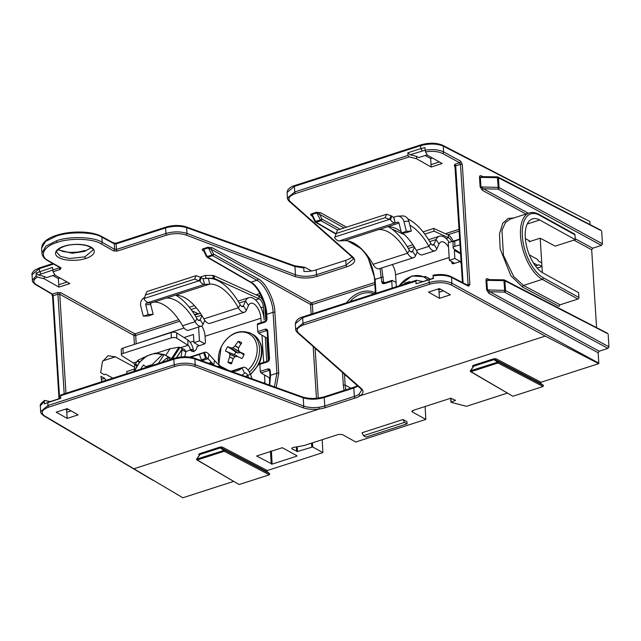 <?xml version="1.0" encoding="UTF-8"?>
<svg xmlns="http://www.w3.org/2000/svg" width="641" height="641" viewBox="0 0 641 641"><rect width="100%" height="100%" fill="white"/><g stroke="black" fill="none" stroke-linecap="round" stroke-linejoin="round"><path stroke-width="0.96" d="M84.884 256.865L92.921 250.094C93.666 248.956 91.439 247.434 86.239 245.511C78.354 243.884 71.087 244.141 64.437 246.288C55.551 249.702 56.785 252.081 56.72 252.209L60.462 256.376L69.492 258.523L84.884 256.865A1.322 0.641 -107.9 0 0 85.686 258.467C81.391 260.238 66.952 262.017 58.74 257.562C50.976 252.963 58.94 247.514 64.1 246.24C68.387 244.469 82.833 242.691 91.038 247.146C98.81 251.737 90.838 257.185 85.686 258.467M91.286 247.714L84.54 251.4L72.177 253.259L57.89 249.814M196.795 459.068L223.837 450.463L220.32 447.915L221.874 448.163A0.657 0.505 117.5 0 1 222.187 447.001L267.297 470.534L322.896 452.602L312.672 446.953L297.528 451.52L292.216 449.061C291.399 448.38 291.871 447.819 293.634 447.378L304.171 445.519L338.592 434.414L342.246 434.518L355.779 442.002L425.824 419.406L412.283 411.931L413.012 410.416L450.823 398.221L455.414 400.28L451.096 402.308L466.4 406.322L507.255 393.149M541.028 382.252L540.708 383.406L495.597 359.881A0.657 0.505 117.5 0 1 495.918 358.72L541.028 382.252L598.75 363.639L545.235 336.108L450.855 284.764C444.958 282.224 438.011 282.016 429.999 284.139L303.794 324.843C297.528 327.174 295.709 329.819 298.353 332.783L361.548 388.742C363.944 391.074 363.431 393.446 359.994 395.85L545.235 336.108M543.392 385.361L543.071 386.507L497.969 362.982A0.657 0.505 -62.5 0 0 498.281 361.828L543.392 385.361L540.708 383.406M267.297 470.534L266.976 471.688L221.874 448.163L224.558 450.11L269.661 473.643L266.976 471.688M269.661 473.643L269.34 474.797L224.238 451.272A0.657 0.505 -62.5 0 0 224.558 450.11A0.657 0.417 -54 0 0 223.837 450.463L224.238 451.272L197.252 459.974L239.133 484.54L269.34 474.797M112.872 378.15L105.549 374.184L104.339 374.689L100.701 372.717L102.4 361.724L108.065 355.747L115.396 356.829L134.273 367.053M460.647 253.868L454.341 250.367L455.591 249.966M459.709 239.077L448.243 242.771L449.349 260.278L454.854 258.499L454.341 250.367M454.854 258.499L460.286 261.512M542.358 272.593L540.187 238.188L529.25 241.713L529.186 240.72M537.15 268.05L541.974 266.496L538.849 264.765L537.663 265.27L533.376 262.906M193.854 341.084L190.161 342.27M184.015 337.559L193.446 334.514L193.959 342.647L199.247 345.707M270.053 378.823L270.045 379.448M269.997 378.791L270.061 378.278M269.685 371.035L268.731 370.482L261.063 372.958L269.38 377.765L270.053 377.541M267.682 339.137L268.819 359.994M267.497 339.041L267.626 338.344M267.185 331.285L266.231 330.732L258.563 333.208L266.872 338.015L267.593 337.783M265.727 310.925L266.319 320.244M134.057 369.176L126.798 371.516L126.926 373.615M425.095 150.218C432.635 149.073 438.805 149.633 443.612 151.909L460.663 161.187A1.322 1.002 118.5 0 1 459.653 162.75L442.594 153.471C438.148 151.364 432.443 150.851 425.48 151.917L424.943 147.606L420.776 148.624L420.592 145.691L294.387 186.395L287.072 192.42L287.424 198.085L294.74 191.947L407.997 155.41L409.198 156.893L416.554 158.752L431.185 167.045L442.138 163.511L427.507 155.218L425.48 151.917M409.198 156.893L295.533 193.55C289.267 195.874 287.448 198.526 290.093 201.49L353.287 257.442C356.38 260.927 354.249 264.036 346.893 266.76L317.303 276.303C309.138 278.579 301.566 278.603 294.588 276.375L186.082 235.031C180.137 233.132 173.679 233.156 166.724 235.095L117.263 251.048A1.322 0.641 -107.9 0 1 116.462 249.445L165.923 233.492C173.487 231.385 180.498 231.361 186.964 233.412L295.469 274.757C301.927 276.824 308.938 276.808 316.502 274.701L346.092 265.158L353.399 259.004L352.342 257.233A1.322 1.114 131.5 0 0 353.287 257.442M48.612 260.831A1.322 1.018 -60.5 0 1 47.891 260.775C44.205 258.708 42.218 256.144 41.913 253.091L45.88 246.104L56.528 240.8C69.26 235.968 94.371 236.801 102.191 242.322L114.635 249.373A1.322 1.018 119.5 0 1 113.609 250.927L101.166 243.876C93.658 238.572 69.549 237.763 57.329 242.402C43.548 246.152 38.748 256.28 48.612 260.831L61.047 267.874A1.322 1.018 119.5 0 1 60.334 267.818L60.11 267.313M55.23 275.285L53.067 271.752L52.506 267.401L36.112 273.01L36.281 275.622L37.418 277.08L44.285 278.819L58.916 287.112L69.861 283.578L55.23 275.285M37.418 277.08C33.092 279.644 32.691 282.136 36.2 284.54L52.386 294.099A1.322 1.026 120.6 0 1 51.649 294.035L35.455 284.476A1.322 1.026 120.6 0 0 36.2 284.54M212.155 247.706L311.558 302.889A1.322 1.01 -61 0 0 310.54 304.451L211.137 249.261A1.322 1.01 -61 0 1 212.155 247.706L207.9 247.25L203.173 248.772C201.987 249.269 201.939 249.894 203.029 250.647A1.322 1.018 120 0 1 203.574 250.631M312.592 216.538L311.951 215.624L312.111 214.455A1.322 0.641 72.1 0 0 311.574 213.814C310.388 214.31 310.332 214.935 311.422 215.688A1.322 1.018 -60 0 1 311.975 215.672M314.971 221.393L320.412 220.047L316.83 212.932L319.538 214.302A1.322 1.01 119 0 1 320.556 212.74L316.293 212.291L311.574 213.814M50.238 401.595L44.614 400.465C41.192 402.909 39.758 404.743 40.319 405.961L40.671 411.626L47.979 405.489L174.184 364.785C181.748 362.678 188.758 362.654 195.225 364.713L303.73 406.049C307.984 407.564 313.056 407.972 318.93 407.275A16.482 6.642 176.4 0 0 324.763 405.985L354.353 396.442L353.816 387.997L324.234 397.54C316.67 399.663 309.667 399.76 303.209 397.837L194.856 358.96C188.406 357.021 181.395 357.117 173.839 359.232L60.574 395.761L60.823 395.088M68.355 409.335L66.64 409.887L65.398 409.222M422.507 281.527L416.458 280.237L302.977 316.838C298.578 317.952 296.03 320.252 295.333 323.721L295.685 329.378L303.001 323.24L429.198 282.537C437.907 280.221 445.463 280.446 451.873 283.202L598.806 363.143L598.149 352.766L488.843 293.298L486.583 289.756L485.982 280.197C486.022 278.827 486.671 278.386 487.937 278.891L489.363 279.636M440.623 289.267L438.909 289.82L437.675 289.155M392.196 288.057L391.771 281.255L384.119 283.723A1.322 0.641 -107.9 0 1 384.44 282.873L384.063 282.873M260.158 363.511L267.818 361.043A1.322 0.641 72.1 0 0 267.489 361.893L259.837 364.36L260.278 371.347L267.93 368.879L269.524 369.088A1.322 0.833 -54 0 0 269.476 370.554L269.685 371.067A1.322 0.529 -3.6 0 1 270.27 370.578L269.524 369.088M257.658 323.761L265.318 321.293A1.322 0.641 72.1 0 0 264.989 322.143L257.337 324.61L257.778 331.597L265.43 329.129L267.025 329.338A1.322 0.833 -54 0 0 266.976 330.804L267.185 331.317A1.322 0.529 -3.6 0 1 267.77 330.828L267.025 329.338M439.446 298.337L428.476 292.12L439.422 288.586L450.399 294.804L439.446 298.337L439.061 292.232L443.388 290.838M67.177 418.405L56.2 412.187L67.153 408.654L78.122 414.871L67.177 418.405L66.792 412.299L71.119 410.905M439.373 161.949L431.032 164.633L430.656 158.527L432.363 157.974M67.097 282.016L58.764 284.7L58.379 278.595L60.094 278.042M101.775 381.732L100.925 376.331L104.563 378.302L106.142 380.321M355.154 398.053A1.322 0.641 72.1 0 1 354.353 396.442A16.482 6.642 176.4 0 0 358.832 394.407L359.994 395.85A17.804 7.171 -3.6 0 1 355.154 398.053L325.572 407.596A17.804 7.171 -3.6 0 1 319.258 408.99L319.266 408.982C312.92 409.735 307.448 409.303 302.848 407.668L194.343 366.332C188.39 364.433 181.94 364.449 174.985 366.388L48.78 407.091A1.322 0.641 72.1 0 1 47.979 405.489L47.795 402.548L49.173 401.939L45.663 403.341L60.743 398.373L60.574 395.761M433.116 275.149C440.311 273.971 446.28 274.452 451.032 276.6L468.058 285.405A1.322 1.018 117.3 0 1 468.531 286.215L451.504 277.417C446.705 275.253 440.543 274.773 433.012 275.95L433.18 278.563L416.065 283.771L433.717 278.154M416.962 280.221L415.913 281.159L416.065 283.771M525.34 238.548L529.618 240.96A1.322 0.529 -3.6 0 1 529.835 241.232A1.322 0.529 -3.6 0 1 529.25 241.713M344.193 390.361A27.691 21.425 118.9 0 1 343.304 385.041L342.51 372.509M346.501 302.8A27.691 21.425 118.9 0 1 375.362 292.881M311.694 270.959L304.691 267.265L303.738 267.938L303.962 271.52A16.482 6.642 176.4 0 0 316.197 269.869L345.787 260.334A16.482 6.642 176.4 0 0 351.973 256.897M406.947 421.658L403.069 419.518L362.013 432.763L363.463 435.656L366.019 437.074L407.083 423.829L406.947 421.658M48.78 407.091C41.801 409.799 40.359 412.716 44.461 415.841L182.853 497.777L233.524 481.431M292.16 447.915L292.216 449.061L291.775 448.516M412.227 410.785L412.283 411.931L411.843 411.386M455.414 400.28L455.23 400.657L455.19 400.16M450.984 398.181L451.096 402.308M282.336 447.706L296.959 455.791L296.775 456.168L272.137 464.116L256.608 456.007L282.336 447.706M296.959 455.791L296.775 456.168L296.727 455.663M322.896 452.602L322.191 439.71M239.133 484.54L196.883 459.942A0.657 0.521 -59.6 0 0 197.252 459.974L196.851 459.172L199.904 454.501L196.659 459.012A0.657 0.657 0 0 0 196.883 459.942A0.657 0.521 -59.6 0 1 196.771 459.108M421.241 144.882A1.322 0.641 72.1 0 0 420.921 144.834C429.238 142.542 436.521 142.703 442.771 145.307L589.808 221.498L443.243 146.116C436.85 143.504 429.294 143.36 420.592 145.691A1.322 0.641 72.1 0 1 420.921 144.834L294.716 185.545A1.322 0.641 72.1 0 0 294.387 186.395L294.74 191.947A1.322 0.641 -107.9 0 0 295.533 193.55M425.824 419.406L425.111 406.514M590.089 224.638L589.92 221.938M600.505 230.343L498.434 177.821A1.322 1.018 -62.7 0 0 497.953 177.012L497.953 177.012A1.322 1.018 -62.7 0 0 497.448 176.932M602.468 243.836L601.45 245.399L498.033 189.135A1.322 1.002 -61.5 0 0 499.043 187.573L602.468 243.836L601.675 231.193M575.225 238.716L592.693 248.219L601.45 245.399M592.693 248.219L591.675 249.782L573.903 240.111M596.571 327.623L591.675 249.782M606.987 333.328L504.908 280.806A1.322 1.018 -62.7 0 0 504.435 279.997L504.435 279.997A1.322 1.018 -62.7 0 0 503.93 279.917M608.95 346.829L607.932 348.384L504.515 292.12A1.322 1.002 -61.5 0 0 505.525 290.557L608.95 346.829L608.157 334.177M488.843 293.298A1.322 1.002 -61.5 0 1 489.852 291.735L487.424 289.932L504.675 290.389L504.515 292.12L489.852 291.735L599.175 351.212L607.932 348.384M599.175 351.212L598.149 352.766M598.806 363.143L598.75 363.639M470.526 370.786L497.568 362.181L497.969 362.982L470.983 371.692L512.864 396.25L543.071 386.507M512.864 396.25L470.606 371.66A0.657 0.521 -59.6 0 0 470.983 371.692L470.574 370.883L473.635 366.211L470.39 370.73A0.657 0.657 0 0 0 470.606 371.66A0.657 0.521 -59.6 0 1 470.494 370.827M52.778 275.574L58.379 278.595M539.385 215.168A1.322 1.018 -61.1 0 0 538.929 214.366L574.528 234.045A1.322 1.018 118.9 0 1 574.985 234.846L539.385 215.168A34.285 16.754 72.1 0 0 522.351 235.976A34.285 16.754 72.1 0 0 543.328 277.801L578.919 297.48L578.623 292.665L543.023 272.986A29.013 14.182 -107.9 0 1 526.133 244.149A29.013 14.182 -107.9 0 1 532.447 218.877A29.013 14.182 -107.9 0 1 539.69 219.983L575.281 239.662L555.194 246.144L540.187 238.188M425.656 150.026L410.184 154.769L407.828 152.806L407.997 155.41M407.828 152.806L420.776 148.624L422.331 150.851M510.26 219.102L505.461 222.547L501.983 230.239L503.433 255.286L513.641 276.495L523.473 285.437L560.002 304.812L558.984 306.374L522.463 287L510.837 275.718L500.132 248.796L499.491 233.925L502.704 223.356L508.097 218.453L513.826 217.956M480.101 186.771L482.361 190.313A1.322 1.002 -61.5 0 1 483.378 188.75L480.95 186.948L498.201 187.396L497.368 176.86L481.679 176.628L480.349 177.389L480.95 186.948A1.322 0.529 -3.6 0 1 480.101 186.771L479.5 177.212C479.54 175.834 480.197 175.402 481.455 175.906L482.889 176.644M425.047 155.507L430.656 158.527M199.215 454.91L198.67 454.589A0.657 0.521 120.4 0 1 199.047 454.621L199.047 454.621A0.657 0.521 120.4 0 1 199.271 455.054M199.503 453.692L199.904 454.501L220.32 447.915L219.919 447.106L199.503 453.692L198.67 454.589M497.568 362.181A0.657 0.417 -54 0 1 498.281 361.828L495.597 359.881L494.051 359.625L493.65 358.824L473.234 365.41L473.635 366.211L494.051 359.625L497.568 362.181M472.946 366.62L472.401 366.307A0.657 0.521 120.4 0 1 472.77 366.34L472.77 366.34A0.657 0.521 120.4 0 1 472.994 366.764M403.069 419.518L404.519 422.411L363.463 435.656M404.519 422.411L407.083 423.829M304.691 267.265L294.443 265.719L186.09 226.842C179.857 224.943 173.126 225.023 165.907 227.082L116.438 243.043L113.818 243.051A1.322 1.026 -61.7 0 1 114.282 243.86L101.871 237.17C94.059 231.906 68.964 231.337 56.24 236.152L45.583 241.401L41.601 248.203L41.913 253.091M274.404 386.86L276.912 373.214L273.082 312.303C272.986 300.797 264.116 283.258 256.881 280.269L212.548 255.655A1.322 1.01 119 0 0 213.573 254.1L212.011 255.014L208.437 247.891L211.137 249.261L213.573 254.1L257.898 278.707C265.494 281.856 274.805 300.268 274.901 312.351L278.739 373.262L276.159 387.485M257.337 324.61L257.978 323.809M258.563 333.208L257.778 331.597M261.063 372.958L260.278 371.347M259.837 364.36L260.478 363.559M384.44 282.873L392.1 280.397L396.058 282.361M392.428 280.446L391.771 281.255M381.748 267.954L383.598 282.064L384.864 282.737M344.457 374.232L345.146 385.097A26.361 20.4 -61.1 0 0 345.9 389.808M374.168 293.874A26.361 20.4 -61.1 0 0 349.802 301.735M184.031 327.984L135.395 344.073M193.959 342.647L199.463 340.868L204.647 343.744M199.463 340.868L198.59 327.022M449.349 260.278L454.637 263.339M357.958 386.186L353.816 387.997A1.322 0.641 -107.9 0 1 354.144 387.148L357.502 385.786M358.832 394.407L361.66 390.305L360.603 388.526L297.408 332.567A1.322 1.114 131.5 0 0 298.353 332.783M303.738 267.938L294.948 266.536L186.603 227.667C180.145 225.728 173.134 225.816 165.578 227.94L116.109 243.892L116.462 249.445L114.635 249.373L114.282 243.86L116.109 243.892A1.322 0.641 -107.9 0 1 116.438 243.043M415.913 281.159L302.648 317.688L295.333 323.721M578.919 297.48A1.322 1.018 118.9 0 1 577.902 299.043L542.302 279.364A35.608 17.403 -107.9 0 1 521.574 243.973A35.608 17.403 -107.9 0 1 529.33 212.956L510.252 219.11M560.002 304.812L577.902 299.043M575.281 239.662L574.985 234.846M541.741 262.882L538.624 261.159L537.278 259.252L529.314 254.846M535.475 265.975L537.663 265.27M105.549 374.184L104.203 374.616M104.563 378.302L101.326 379.352M105.925 380.201L101.735 381.555M53.652 264.036L39.373 268.643L32.058 274.668L32.411 280.333L36.281 275.622M32.419 280.413L32.411 280.333C31.986 281.151 32.995 282.537 35.455 284.476M40.679 411.754L40.671 411.634C40.287 412.435 41.296 413.814 43.716 415.769A1.322 1.026 -59.4 0 0 44.461 415.841M45.663 403.341L44.349 403.974L44.197 401.354L40.319 405.961M439.077 292.224L438.909 289.82M66.8 412.291L66.64 409.887M431.032 164.633L431.185 167.045M410.184 154.769L416.418 156.348L418.597 157.59L427.243 154.802M416.418 156.348L416.554 158.752M58.764 284.7L58.916 287.112M52.666 270.077L38.332 274.949L44.141 276.415L46.328 277.657L54.974 274.861M44.141 276.415L44.285 278.819M38.332 274.949L36.112 273.01M58.78 284.708L67.113 282.024M431.048 164.641L439.389 161.957M49.173 401.939L60.735 398.205M45.174 400.409L44.197 401.354M433.012 275.95L433.244 275.245M270.27 370.578L270.566 375.257L269.717 385.177M348.728 241.096L360.651 248.091M367.381 255.615L375.129 279.388L376.003 293.282M381.772 282.016A1.322 0.529 -3.6 0 1 383.598 282.064L384.768 282.921L383.967 282.817A1.322 0.833 -54 0 0 382.525 283.514L381.772 282.016L380.041 268.499M206.626 256.656A1.322 1.018 -60 0 0 207.74 257.209L250.927 282.184C257.962 285.245 266.624 302.856 266.736 314.346L267.025 319.026L266.496 320.941L266.44 319.514A1.322 0.529 -3.6 0 1 267.025 319.026M481.8 176.628A1.322 1.018 117.3 0 1 481.455 175.906M528.408 213.253L483.378 188.75L498.033 189.135L498.201 187.396A1.322 0.529 176.4 0 1 499.043 187.573L498.434 177.821A1.322 0.529 176.4 0 0 497.584 177.645L480.349 177.389A1.322 0.529 -3.6 0 1 479.5 177.212M485.982 280.197A1.322 0.529 -3.6 0 0 486.823 280.373L504.066 280.63A1.322 0.529 176.4 0 1 504.908 280.806L505.525 290.557A1.322 0.529 176.4 0 0 504.675 290.389L503.85 279.853L488.154 279.612L486.823 280.373L487.424 289.932A1.322 0.529 -3.6 0 1 486.583 289.756M488.274 279.62A1.322 1.018 117.3 0 1 487.937 278.891M467.369 285.365L468.058 284.548L460.494 164.344L459.653 162.75L454.926 164.272L454.181 165.803L455.134 166.356M134.434 344.385L133.873 335.411L59.741 294.251A1.322 1.01 119 0 1 60.759 292.689L57.121 292.576L52.386 294.099L53.147 295.717L59.621 398.566M179.784 321.237L135.692 335.451A1.322 0.529 176.4 0 1 133.873 335.411A1.322 1.01 119 0 1 134.89 333.849L178.759 319.699M337.719 230.007L320.949 220.696A1.322 1.01 -61 0 0 321.966 219.134L340.139 229.222M315.027 221.698A1.322 1.018 -60 0 0 316.141 222.243L320.949 220.696A1.322 0.641 -107.9 0 1 320.412 220.047L321.966 219.134L319.538 214.302L344.113 227.948M312.151 215.745L314.883 221.626A1.322 1.322 0 0 0 315.412 222.187L335.74 233.949M207.9 247.25A1.322 0.641 -107.9 0 1 208.437 247.891L203.71 249.413L203.758 250.703M203.173 248.772A1.322 0.641 -107.9 0 1 203.71 249.413L207.203 256.56L206.49 256.584L203.558 250.591M218.437 366.78L218.998 366.075A1.322 1.09 38.8 0 1 220.664 366.852A1.322 1.018 -62.2 0 0 220.192 366.043L228.26 370.298M461.248 263.491A4.086 3.165 118.9 0 1 460.43 261.472L453.532 263.691A1.979 1.53 118.9 0 1 452.458 263.619A1.979 1.53 118.9 0 1 451.777 262.417L451.729 261.656M392.316 264.541A11.867 5.801 -107.9 0 1 395.577 274.805L396.33 286.727M459.733 239.47L454.749 241.072A3.958 1.755 178.2 0 0 452.995 242.602L453.163 247.915A3.958 1.755 178.2 0 0 453.836 248.852L460.599 253.147M460.07 244.734L454.918 246.392A3.958 1.755 178.2 0 0 453.163 247.915M406.386 231.313L401.466 232.899L406.418 232.659L411.346 231.064L406.386 231.313L403.902 221.474A7.251 6.274 -92.8 0 0 397.524 216.169A7.251 6.274 -92.8 0 0 396.114 216.426L393.614 217.195A3.958 1.931 -107.9 0 1 391.787 215.961L390.505 219.839A9.887 4.832 -107.9 0 0 395.056 222.908L339.217 240.92L344.457 240.663A51.432 25.135 -107.9 0 1 373.046 264.34L373.046 264.34A9.887 4.832 72.1 0 0 379.168 268.779L413.661 257.658A9.887 4.832 72.1 0 0 415.488 255.807L417.243 251.881M397.524 216.169L402.484 215.929A7.251 6.274 87.2 0 1 408.862 221.225L411.346 231.064M401.466 232.899L398.974 223.06A1.322 1.138 -92.8 0 0 397.556 222.139L395.209 222.9L393.758 217.187M404.463 284.107L404.623 283.178L409.551 281.591L410.16 282.264M409.383 282.513L409.551 281.591M386.691 214.214L391.09 215.865L389.536 219.342L385.129 217.692L386.691 214.214L337.414 230.103L334.658 237.843A9.887 4.832 72.1 0 0 339.217 240.92M385.129 217.692L335.86 233.58M395.209 222.9L393.614 217.195M401.202 231.866A51.432 25.135 72.1 0 0 387.709 226.714L378.943 229.534A51.432 25.135 -107.9 0 1 407.532 253.219L407.54 253.219A9.887 4.832 72.1 0 0 413.661 257.658M388.222 226.698A57.361 28.036 -107.9 0 1 409.391 250.23L409.391 250.238A3.958 1.931 72.1 0 0 411.843 252.009A3.958 1.931 72.1 0 0 412.572 251.272L414.398 247.186M449.317 242.426A17.804 8.702 72.1 0 0 439.381 236.217A17.804 8.702 72.1 0 0 436.088 239.542L433.917 244.389A3.958 1.931 -107.9 0 1 433.188 245.126A3.958 1.931 -107.9 0 1 430.736 243.348L430.736 243.348A57.361 28.036 72.1 0 0 407.884 218.95M448.516 247.138A11.867 5.801 72.1 0 0 441.2 241.865A11.867 5.801 72.1 0 0 439.005 244.085L436.842 248.924A9.887 4.832 -107.9 0 1 435.015 250.775L422.419 254.838A9.887 4.832 -107.9 0 1 416.297 250.391L416.289 250.391A51.432 25.135 72.1 0 0 402.428 232.851M435.015 250.775A9.887 4.832 -107.9 0 1 428.885 246.336L428.885 246.328A51.432 25.135 72.1 0 0 409.863 225.207M460.43 261.472L461.143 261.865M334.73 237.018L389.536 219.342L390.505 219.839M391.09 215.865L391.787 215.961M391.603 228.861L404.551 234.75M424.791 234.109L434.021 231.129L433.757 228.428L423.076 231.874M453.107 241.2A9.495 4.639 72.1 0 0 448.275 235.039L433.757 228.428M451.737 241.649A6.594 3.221 72.1 0 0 448.54 237.731L434.021 231.129M190.185 349.209L193.318 349.77L193.838 351.789L190.553 349.97L190.185 349.209A3.958 1.931 72.1 0 0 187.989 345.291L176.82 338.192A3.958 1.755 178.2 0 0 171.331 337.855L123.16 353.391A3.958 1.755 178.2 0 0 121.405 354.922A3.958 1.755 178.2 0 0 122.078 355.851L133.24 362.95A3.958 1.931 -107.9 0 1 134.818 364.961M201.763 325.924A11.867 5.801 -107.9 0 1 205.064 336.253L205.416 341.869A1.979 1.53 118.9 0 1 203.886 344.209L196.987 346.436A4.086 3.165 118.9 0 1 193.83 351.26A4.086 3.165 118.9 0 1 191.619 351.108A4.086 3.165 118.9 0 1 190.553 349.97L185.906 351.468M266.792 361.372L265.262 337.078L266.792 361.372M260.967 307.76L263.371 306.983L264.196 320.059A17.804 8.702 72.1 0 0 248.86 297.664A17.804 8.702 72.1 0 0 245.575 300.99L243.404 305.829A3.958 1.931 -107.9 0 1 242.675 306.574A3.958 1.931 -107.9 0 1 240.223 304.796L240.223 304.796A57.361 28.036 72.1 0 0 208.333 278.378L203.093 278.635A3.958 1.931 -107.9 0 1 201.274 277.409L199.984 281.279A9.887 4.832 -107.9 0 0 204.543 284.356L146.501 303.113A1.322 1.138 -92.8 0 0 145.723 304.739L148.215 314.579L153.167 314.338L148.247 315.925L143.288 316.165L148.215 314.579M193.318 349.77A9.887 4.832 72.1 0 0 187.821 339.978L176.652 332.879A3.958 1.755 178.2 0 0 171.163 332.535L122.992 348.079A3.958 1.755 178.2 0 0 121.237 349.601L121.405 354.922M264.981 383.478A11.867 5.801 72.1 0 0 264.949 382.485L264.469 374.921M263.683 362.373L261.969 335.179M261.183 322.623L260.903 318.24A11.867 5.801 72.1 0 0 250.679 303.313A11.867 5.801 72.1 0 0 248.492 305.525L246.32 310.372A9.887 4.832 -107.9 0 1 244.493 312.215A9.887 4.832 -107.9 0 1 238.372 307.776L238.372 307.776A51.432 25.135 72.1 0 0 209.783 284.099L204.543 284.356L203.093 278.635M151.981 365.53L151.38 364.857L146.452 366.452L146.284 367.373M151.38 364.857L151.212 365.787M144.497 297.608A7.251 6.274 -92.8 0 0 140.796 306.326L143.288 316.165M153.167 314.338L150.683 304.499A1.322 1.138 87.2 0 1 151.452 302.873L153.936 302.111A51.432 25.135 -107.9 0 1 182.525 325.788L182.533 325.788A9.887 4.832 72.1 0 0 188.654 330.227L201.242 326.165A9.887 4.832 72.1 0 0 203.077 324.322L204.832 320.396M200.377 360.298L201.474 359.946L199.351 354.433L203.542 352.686L205.665 358.199L201.474 359.946M190.738 357.213L199.351 354.433M194.616 279.131L196.17 275.654L200.577 277.313L199.014 280.79L194.616 279.131L145.347 295.028L144.145 299.291A9.887 4.832 72.1 0 0 148.704 302.36M196.17 275.654L146.901 291.551L145.347 295.028M189.912 357.085L204.455 352.326L206.338 357.95A3.958 1.931 -107.9 0 1 206.386 357.942A3.958 1.931 -107.9 0 1 208.133 358.72L213.782 365.001A57.361 28.036 72.1 0 0 213.934 365.162M204.455 352.326A9.887 4.832 -107.9 0 1 204.559 352.294A9.887 4.832 -107.9 0 1 208.942 354.249L214.591 360.53A51.432 25.135 72.1 0 0 221.025 366.484M244.493 312.215L210.008 323.344A9.887 4.832 -107.9 0 1 203.878 318.906L203.878 318.897A51.432 25.135 72.1 0 0 175.289 295.221L166.532 298.049A51.432 25.135 -107.9 0 1 195.12 321.726L195.12 321.726A9.887 4.832 72.1 0 0 201.242 326.165M229.935 370.899A51.432 25.135 72.1 0 0 237.346 370.722A51.432 25.135 72.1 0 0 242.154 367.886L242.154 367.886A9.887 4.832 -107.9 0 1 243.075 367.341A9.887 4.832 -107.9 0 1 250.343 374.216L252.129 378.863M241.849 375.177A57.361 28.036 72.1 0 0 244.525 373.214L244.525 373.206A3.958 1.931 -107.9 0 1 244.894 372.99A3.958 1.931 -107.9 0 1 247.803 375.738L248.508 377.565M175.802 295.205A57.361 28.036 -107.9 0 1 196.971 318.737L196.971 318.745A3.958 1.931 72.1 0 0 199.423 320.524A3.958 1.931 72.1 0 0 200.152 319.779L201.987 315.692M144.217 298.466L199.014 280.79L199.984 281.279M200.577 277.313L201.274 277.409M206.338 357.95L205.665 358.199M263.371 306.983A6.594 3.221 72.1 0 0 259.116 298.826L214.366 278.474A6.594 3.221 72.1 0 0 213.445 278.25L205.953 278.242L205.288 275.446L200.08 277.128M205.953 278.242L205.016 278.547M263.731 302.408A9.495 4.639 72.1 0 0 258.852 296.126L214.102 275.774A9.495 4.639 72.1 0 0 212.78 275.462L205.288 275.446M208.637 363.263L211.25 362.421L210.985 364.104M211.25 362.421L213.757 365.098M191.026 309.499L196.338 307.792M189.64 307.68L189.592 307.183L194.439 305.613M192.012 310.861L198.614 313.866M269.709 383.078L269.38 377.765M268.307 360.747L266.872 338.015M265.807 320.997L264.981 307.872A9.495 4.639 72.1 0 0 264.749 305.989M161.708 362.397L166.604 358.215L168.703 357.87A24.07 18.621 -61.1 0 0 166.58 355.987A24.07 18.621 -61.1 0 0 165.074 355.026L169.809 357.646A24.07 18.621 118.9 0 1 171.323 358.607A24.07 18.621 118.9 0 1 171.956 359.096M184.736 356.765L185.89 351.917L184.776 349.657L179.007 347.174L170.081 348.768L165.739 355.394L170.073 348.768L156.989 352.991M165.074 355.026A24.07 18.621 -61.1 0 0 164.152 354.561L158.303 363.495M164.152 354.561L155.627 353.055L146.957 355.859L139.474 362.293L134.474 371.179M164.032 354.497L162.053 354.898L151.621 365.13M140.507 369.24L143.44 364.969L146.316 367.173M181.483 347.839L182.228 348.92L181.066 356.973M134.081 372.012L134.842 364.913L136.934 365.947M145.707 356.628L137.895 360.234L135.027 364.561M427.627 279.877A23.316 18.044 -61.1 0 0 399.215 285.798M237.474 356.532L237.499 356.54A42.162 1.17 23 0 0 241.977 358.511A11.907 9.214 -61.1 0 0 243.26 356.364A11.907 9.214 -61.1 0 0 244.165 354.048A42.162 4.519 -150.7 0 0 239.774 351.893L243.86 354.97M240.816 344.241L238.22 341.341A42.162 29.398 113.9 0 0 235.135 345.763L238.676 347.799M239.638 351.781L239.638 351.781A42.162 5.769 -133.1 0 1 238.372 350.17L238.3 349.826A42.162 21.049 -91.5 0 1 238.724 347.598L238.797 347.406A42.162 23.709 -65.4 0 1 241.729 342.919A11.907 9.214 -61.1 0 0 240.087 341.893A11.907 9.214 -61.1 0 0 238.22 341.341M248.083 370.065A23.316 18.044 -61.1 0 0 254.269 361.628A23.316 18.044 -61.1 0 0 248.067 333.28A23.316 18.044 -61.1 0 0 221.321 346.773A23.316 18.044 -61.1 0 0 219.222 365.05M233.196 358.848L229.614 357.021A42.162 29.398 113.9 0 0 227.964 362.221A11.907 9.214 -61.1 0 0 231.481 363.808A42.162 23.709 -65.4 0 1 233.268 358.672L233.372 358.495A42.162 22.323 -38.7 0 1 234.902 356.741L235.231 356.58A42.162 8.862 5.1 0 1 237.322 356.5M229.614 357.021L233.268 358.664M235.007 356.652L229.863 354.465A42.162 26.738 84.4 0 0 229.654 356.821M229.863 354.465L235.543 356.564M240.76 352.638L237.883 352.959L235.896 352.109A8.758 6.779 -61.1 0 0 234.614 354.729L228.741 352.63A42.162 11.458 40.6 0 0 229.782 354.12M228.741 352.63L236.433 355.547M237.723 352.927L230.912 347.895A42.162 4.519 -150.7 0 0 227.723 346.629A11.907 9.214 -61.1 0 0 226.441 348.776A11.907 9.214 -61.1 0 0 225.528 351.092A42.162 1.17 23 0 0 228.629 352.534M230.912 347.895L237.883 352.959M240.439 352.806L232.931 347.718A42.162 14.551 -168.7 0 0 231.056 347.911M232.931 347.718L240.704 352.598M238.636 348.007L235.007 345.916A42.162 28.012 144.5 0 0 233.252 347.55M235.896 352.109L227.723 346.629M234.614 354.729L225.528 351.092M236.561 355.651L237.21 356.508M231.802 362.774L227.964 362.221M265.43 329.129A1.322 0.641 -107.9 0 0 266.231 330.732L267.025 330.836A1.322 0.833 -54 0 1 266.976 330.804L266.952 330.788M268.948 359.264L268.996 360.691L269.532 358.776A1.322 0.529 -3.6 0 0 268.948 359.264L267.185 331.317M267.93 368.879A1.322 0.641 -107.9 0 0 268.731 370.482L269.524 370.586A1.322 0.833 -54 0 1 269.476 370.554M85.189 250.599A1.322 0.641 72.1 0 0 84.868 250.551A1.322 0.641 72.1 0 0 84.54 251.4M115.396 356.829L102.76 360.907M459.212 231.113L447.763 234.806M260.799 295.108L258.339 295.894M60.759 292.689L134.89 333.849A1.322 0.641 -107.9 0 1 135.692 335.451L136.188 343.416M320.556 212.74L346.533 227.162M445.367 233.717L459.1 229.286M113.609 250.927L117.263 251.048M52.666 270.021L59.525 267.802A1.322 0.641 72.1 0 0 60.326 269.412L61.047 267.874M60.326 269.412L53.067 271.752M194.519 314.619L197.885 313.529M255.943 294.804L259.974 293.506M203.806 251.096L203.029 250.647M374.825 284.348L312.359 304.499A1.322 0.641 72.1 0 0 311.558 302.889L374.713 282.521M312.199 216.137L311.422 215.688M382.525 283.514L384.119 283.723M383.302 277.393A1.322 0.529 -3.6 0 0 381.483 277.345L375.129 279.388A1.322 0.529 176.4 0 0 374.544 279.877C373.983 266.952 366.051 251.08 358.591 247.162A1.322 1.018 -60 0 0 359.321 247.226L359.585 247.138M269.324 385.033L269.981 375.746A1.322 0.529 -3.6 0 1 270.566 375.257L276.912 373.214A1.322 0.529 176.4 0 1 278.739 373.262M274.901 312.351A1.322 0.529 176.4 0 0 273.082 312.303L266.736 314.346A1.322 0.529 -3.6 0 0 266.151 314.835C265.582 301.919 257.65 286.038 250.198 282.128A1.322 1.018 -60 0 0 250.927 282.184L256.881 280.269A1.322 1.01 119 0 0 257.898 278.707M264.989 322.143L266.496 320.941M267.77 330.828L269.532 358.776M267.489 361.893L268.996 360.691M166.724 235.095A1.322 0.641 -107.9 0 1 165.923 233.492L165.578 227.94A1.322 0.641 -107.9 0 1 165.907 227.082M64.188 393.854L57.914 294.179L59.741 294.251L65.967 393.278M66.944 408.726L67.009 409.767M174.985 366.388A1.322 0.641 72.1 0 1 174.184 364.785L173.839 359.232A1.322 0.641 -107.9 0 1 174.16 358.383C181.387 356.316 188.117 356.236 194.351 358.135L302.704 397.011A1.322 0.897 -70.3 0 1 303.209 397.837L303.73 406.049A1.322 0.889 110.9 0 1 302.848 407.668M302.977 316.838A1.322 0.641 -107.9 0 0 302.648 317.688L303.001 323.24A1.322 0.641 -107.9 0 0 303.794 324.843M429.999 284.139A1.322 0.641 -107.9 0 1 429.198 282.537L429.013 279.596L430.391 278.987M311.157 314.194L310.54 304.451A1.322 0.529 -3.6 0 0 312.359 304.499L312.936 313.625M315.116 348.247L318.248 398.077M316.197 269.869L316.502 274.701A1.322 0.641 -107.9 0 0 317.303 276.303M346.893 266.76A1.322 0.641 -107.9 0 1 346.092 265.158L345.787 260.334M354.144 387.148L324.554 396.691A1.322 0.641 -107.9 0 0 324.234 397.54L324.763 405.985A1.322 0.641 72.1 0 0 325.572 407.596M134.033 468.731L319.258 408.99L318.93 407.275M222.187 447.001L219.919 447.106M473.234 365.41L472.401 366.307M495.918 358.72L493.65 358.824M296.615 451.496L296.342 446.897M311.766 446.929L311.534 443.147M297.24 446.745L297.528 451.52M312.431 442.859L312.672 446.953M40.022 267.834A1.322 0.641 72.1 0 0 39.702 267.794A1.322 0.641 72.1 0 0 39.373 268.643L39.558 271.576L41.112 273.803M442.771 145.307A1.322 1.018 117.3 0 1 443.243 146.116L443.612 151.909A1.322 1.002 118.5 0 1 442.594 153.471M463.082 282.833L455.719 165.883L455.35 166.652L455.719 165.883L460.494 164.344A1.322 0.529 -3.6 0 1 462.305 164.384L460.663 161.187M462.305 164.384L469.869 284.596L468.531 286.215M451.032 276.6A1.322 1.018 117.3 0 1 451.504 277.417L451.873 283.202A1.322 1.002 -61.5 0 1 450.855 284.764M525.973 214.038L482.361 190.313M194.351 358.135A1.322 0.897 -70.3 0 1 194.856 358.96L195.225 364.713A1.322 0.889 110.9 0 1 194.343 366.332M186.09 226.842A1.322 0.897 -70.3 0 1 186.603 227.667L186.964 233.412A1.322 0.889 -69.1 0 1 186.082 235.031M294.588 276.375A1.322 0.889 -69.1 0 0 295.469 274.757L294.948 266.536A1.322 0.897 -70.3 0 0 294.443 265.719M271.383 450.919L272.137 464.116M271.223 464.084L270.494 451.208M224.943 369.112L220.664 366.852L220.216 367.413M316.446 398.277L313.193 346.549M350.883 388.206L345.146 385.097L343.304 385.041M57.121 292.576A1.322 0.641 -107.9 0 1 57.914 294.179L53.147 295.717A1.322 0.529 176.4 0 0 52.562 296.206L59.012 398.766M467.041 284.876L468.058 284.548A1.322 0.529 -3.6 0 1 469.869 284.596M527.222 224.005L539.69 219.983M522.463 287A1.322 1.01 -62.1 0 1 523.473 285.437L542.302 279.364A1.322 1.018 118.9 0 0 543.328 277.801M56.889 235.343A1.322 0.641 72.1 0 0 56.568 235.295C70.726 230.56 91.935 230.984 101.398 236.361A1.322 1.026 118.3 0 1 101.871 237.17L102.191 242.322A1.322 1.018 119.5 0 1 101.166 243.876M212.548 255.655L207.74 257.209A1.322 0.641 72.1 0 1 207.203 256.56L212.011 255.014A1.322 0.641 72.1 0 0 212.548 255.655M316.293 212.291A1.322 0.641 72.1 0 1 316.83 212.932L312.111 214.455L315.604 221.602A1.322 0.641 -107.9 0 0 316.141 222.243L335.836 233.645M220.192 366.043A1.322 1.322 0 0 0 219.174 365.955A1.322 0.641 -107.9 0 0 218.998 366.075L217.676 366.5M455.719 165.883A1.322 0.641 72.1 0 0 454.926 164.272M462.441 282.505L454.91 165.859A1.322 1.018 -60 0 0 454.181 165.803M290.093 201.49A1.322 1.114 131.5 0 1 289.147 201.274L352.342 257.233M56.528 240.8A1.322 0.641 72.1 0 0 57.329 242.402M41.609 248.203L42.314 244.79C44.678 240.639 49.429 237.474 56.568 235.295A1.322 0.641 72.1 0 0 56.24 236.152M361.548 388.742A1.322 1.114 131.5 0 1 360.603 388.526M295.036 185.586A1.322 0.641 72.1 0 0 294.716 185.545C292.416 185.986 290.141 187.388 287.873 189.76L287.072 192.42M449.173 257.522L395.577 274.805M454.918 246.392L454.749 241.072M408.862 221.225L403.902 221.474M398.077 222.115L397.556 222.139M378.927 229.47L344.457 240.663M398.974 223.076L387.709 226.714M407.532 253.219L373.046 264.34L407.54 253.219L409.391 250.238L407.532 253.219M428.885 246.328L416.289 250.391L428.885 246.336L430.736 243.348L428.885 246.336M410.817 251.841L412.572 251.272L415.488 255.807M414.062 246.649L408.381 248.484M432.162 244.95L433.917 244.389L436.842 248.924M429.726 241.593L436.088 239.542L439.005 244.085M451.777 262.417L453.884 263.579M448.275 235.039L448.54 237.731L446.056 238.532M187.821 339.978L187.989 345.291L180.898 347.582M137.118 361.7L133.24 362.95M263.507 382.949L264.949 382.485M260.903 318.24L205.064 336.253M123.16 353.391L122.992 348.079M171.331 337.855L171.163 332.535M176.82 338.192L176.652 332.879M145.723 304.739L150.683 304.499M213.693 365.025L214.591 360.53M201.739 360.787L208.133 358.72L208.942 354.249M208.333 278.378L209.783 284.099L175.289 295.221M146.501 303.113L151.452 302.873M166.516 297.977L153.936 302.111M242.154 367.886L244.525 373.214L242.154 367.886L231.802 371.227L242.154 367.886M195.12 321.726L182.525 325.788L195.12 321.726L196.971 318.737L195.12 321.726M238.372 307.776L203.878 318.897L238.372 307.776L240.223 304.796L238.372 307.776M245.495 376.483L250.343 374.216M198.398 320.348L200.152 319.779L203.077 324.322M201.651 315.156L195.962 316.991M241.649 306.398L243.404 305.829L246.32 310.372M239.213 303.041L245.575 300.99L248.492 305.525M212.171 278.667L213.445 278.25L212.78 275.462M214.102 275.774L214.366 278.474L213.124 278.875M258.852 296.126L259.116 298.826L255.543 299.98M168.583 357.806A24.07 18.621 118.9 0 1 170.089 359.697M166.604 358.215A22.764 17.611 118.9 0 1 168.198 360.306M134.682 371.115A22.764 17.611 118.9 0 1 162.053 354.898M185.89 351.917L181.924 349.722M179.007 347.174L171.459 358.712M180.033 347.326L172.445 358.936M182.228 348.92L176.459 357.742M182.06 349.385L176.612 357.71M135.499 363.992L137.318 365.314M137.406 361.075L139.329 362.477M137.679 360.498L139.73 361.989M143.728 357.261L144.265 357.646M429.414 279.3A24.59 19.03 -61.1 0 0 426.201 276.904A24.59 19.03 -61.1 0 0 425.127 276.367M429.927 279.131A24.59 19.03 -61.1 0 0 428.18 277.994L429.943 279.131M249.405 372.165A24.59 19.03 -61.1 0 0 256.48 362.766A24.59 19.03 -61.1 0 0 251.008 333.408A24.59 19.03 -61.1 0 0 249.942 332.871M250.319 374.168A24.59 19.03 -61.1 0 0 258.459 363.856A24.59 19.03 -61.1 0 0 252.987 334.498C262.409 341.252 264.421 351.156 259.004 364.208L250.519 374.689M199.159 455.19L199.047 454.621M472.89 366.908L472.77 366.34M450.992 402.179L450.679 398.269M497.368 176.86A1.322 1.322 0 0 1 497.953 177.012L601.202 230.383M503.85 279.853A1.322 1.322 0 0 1 504.435 279.997L607.676 333.368M51.649 294.035L52.562 296.206M287.424 198.085C287.184 198.558 287.761 199.623 289.147 201.274M47.891 260.775L60.334 267.818M32.058 274.668C31.425 273.939 32.387 272.385 34.934 270.021L39.702 267.794L52.81 263.563M101.398 236.361L113.818 243.051M43.716 415.769L153.103 480.365M295.685 329.386C295.445 329.859 296.022 330.916 297.408 332.567M538.929 214.366C535.531 212.5 532.334 212.027 529.33 212.956M324.554 396.691C316.63 398.91 309.347 399.023 302.704 397.011M60.679 394.984L174.16 358.383M84.868 250.551L78.09 252.049L70.79 252.474L63.082 251.544L57.866 249.349M347.734 240.888L358.591 247.162M374.544 279.877L375.402 293.474M266.119 320.62L265.318 321.293M266.44 319.514L266.151 314.835M206.49 256.584A1.322 1.322 0 0 0 207.011 257.145L250.198 282.128M219.174 365.955L217.579 366.468M269.981 375.746L269.685 371.067M268.619 360.37L267.818 361.043M439.381 236.217L428.581 239.694M412.844 244.774L407.227 246.585M248.86 297.664L238.067 301.142M200.433 313.281L194.816 315.092M243.075 367.341L231.257 371.155M204.559 352.294L189.768 357.061M398.998 285.862L411.939 275.934L426.201 276.904L428.18 277.994M218.749 364.641L221.193 346.741C229.149 333.304 239.085 328.857 251.008 333.408L252.987 334.498M243.852 354.978L239.71 351.853"/></g></svg>
